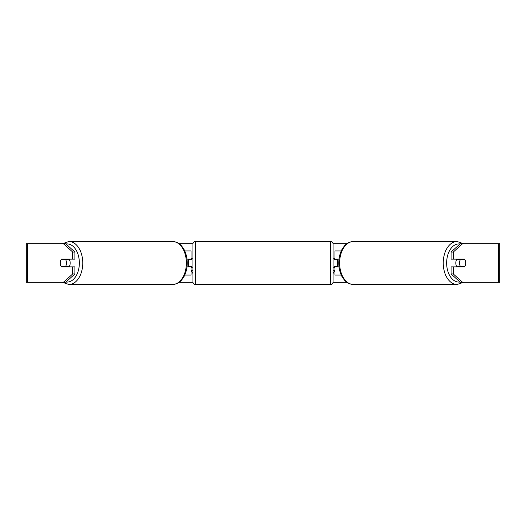 <?xml version="1.0" encoding="UTF-8"?>
<svg xmlns="http://www.w3.org/2000/svg" width="526" height="526" viewBox="0 0 526 526"><rect width="100%" height="100%" fill="white"/><g stroke="black" fill="none" stroke-linecap="round" stroke-linejoin="round"><path stroke-width="0.79" d="M191.023 259.62L191.023 259.134L187 259.134M191.023 259.134L191.023 250.922L184.738 250.922M184.738 275.078L191.023 275.078L191.023 266.38M188.61 266.866L188.61 259.134M187 266.866L191.023 266.866M341.262 250.922L334.977 250.922L334.977 259.134L339 259.134M341.262 275.078L334.977 275.078L334.977 266.38M337.39 266.866L337.39 266.38L334.49 266.38L334.49 267.833L333.043 267.833M337.39 266.38L337.39 259.134M334.977 259.62L334.977 259.134M339 266.866L334.977 266.866M457.048 266.866A4.833 3.103 -90 0 1 455.805 263A4.833 3.103 -90 0 1 457.048 259.134M459.507 263A4.833 3.103 -90 0 1 460.395 259.62L464.826 259.62A4.833 3.103 -90 0 1 465.714 263A4.833 3.103 -90 0 1 464.826 266.38L460.395 266.38A4.833 3.103 -90 0 1 459.507 263M458.159 259.134A4.833 3.103 -90 0 0 457.804 259.62L460.395 259.62M461.881 259.134A4.833 3.103 -90 0 1 462.236 259.62M462.236 266.38A4.833 3.103 -90 0 1 461.881 266.866M458.159 266.866A4.833 3.103 -90 0 1 457.804 266.38L460.395 266.38M179.05 243.676L192.97 243.676M333.03 243.676L346.95 243.676M179.05 282.324L192.97 282.324M333.03 282.324L346.95 282.324M333.043 270.246L334.977 270.246L333.043 273.592M192.957 270.246L191.023 270.246L192.957 273.592M27.654 243.676L26.3 243.676L26.3 282.324L27.654 282.324L27.654 243.676L65.612 243.676L74.929 252.046L72.706 252.046L63.39 243.676M63.39 282.324L72.706 273.954L74.929 273.954L65.612 282.324L27.654 282.324M498.346 282.324L498.346 243.676L499.7 243.676L499.7 282.324L460.388 282.324L451.071 273.954L451.071 266.866L453.294 266.866L453.294 273.954L462.61 282.324M460.388 243.676L462.61 243.676L453.294 252.046L451.071 252.046L460.388 243.676M498.346 243.676L462.61 243.676M451.071 252.046L451.071 259.134L453.294 259.134L453.294 252.046M453.294 259.134L464.471 259.134A4.833 3.103 -90 0 1 464.471 266.866L453.294 266.866M451.071 273.954L453.294 273.954M462.255 266.866A4.833 3.103 90 0 0 462.604 266.38M462.604 259.62A4.833 3.103 90 0 0 462.255 259.134M63.396 259.62A4.833 3.103 90 0 1 63.745 259.134M63.745 266.866A4.833 3.103 90 0 1 63.396 266.38M74.929 273.954L74.929 266.866L72.706 266.866L72.706 273.954M72.706 252.046L72.706 259.134L74.929 259.134L74.929 252.046M72.706 259.134L61.529 259.134A4.833 3.103 -90 0 0 60.286 263A4.833 3.103 -90 0 0 61.529 266.866L72.706 266.866M68.952 266.866A4.833 3.103 -90 0 0 70.195 263A4.833 3.103 -90 0 0 68.952 259.134M65.605 266.38A4.833 3.103 -90 0 0 66.493 263A4.833 3.103 -90 0 0 65.605 259.62L61.174 259.62A4.833 3.103 -90 0 0 60.286 263A4.833 3.103 -90 0 0 61.174 266.38L68.196 266.38A4.833 3.103 -90 0 1 67.841 266.866M63.764 266.38A4.833 3.103 -90 0 0 64.119 266.866M65.605 259.62L68.196 259.62A4.833 3.103 -90 0 0 67.841 259.134M64.119 259.134A4.833 3.103 -90 0 0 63.764 259.62M195.37 241.506A2.413 2.413 0 0 0 192.957 243.919L192.957 282.081A2.413 2.413 0 0 0 195.37 284.494L330.63 284.494A2.413 2.413 0 0 0 333.043 282.081L333.043 243.919A2.413 2.413 0 0 0 330.63 241.506L195.37 241.506L195.37 284.494M337.39 259.62L334.49 259.62L334.49 258.167L333.043 258.167M192.957 258.167L191.51 258.167L191.51 259.62L188.61 259.62M188.61 266.38L191.51 266.38L191.51 267.833L192.957 267.833M457.061 284.494L353.446 284.494A21.494 13.821 -90 0 1 339.625 263A21.494 13.821 -90 0 1 353.446 241.506L457.061 241.506A21.494 13.821 90 0 0 443.24 263A21.494 13.821 90 0 0 457.061 284.494L463.557 282.324M460.033 282.002A19.081 12.262 -90 0 1 446.646 263A19.081 12.262 -90 0 1 460.033 243.998M68.939 284.494L172.554 284.494A21.494 13.821 -90 0 0 186.375 263A21.494 13.821 -90 0 0 172.554 241.506L68.939 241.506A21.494 13.821 90 0 1 82.76 263A21.494 13.821 90 0 1 68.939 284.494L62.443 282.324M65.967 282.002A19.081 12.262 -90 0 0 79.354 263A19.081 12.262 -90 0 0 65.967 243.998M330.63 284.494L330.63 241.506M457.061 241.506L463.557 243.676M353.446 241.506C346.397 242.262 344.491 245.576 341.92 249.594C339.842 253.545 338.79 258.01 338.764 263C338.79 267.99 339.842 272.455 341.92 276.406C344.491 280.424 346.397 283.738 353.446 284.494M172.554 284.494C179.603 283.738 181.509 280.424 184.08 276.406C186.158 272.455 187.21 267.99 187.236 263C187.21 258.01 186.158 253.545 184.08 249.594C181.509 245.576 179.603 242.262 172.554 241.506M68.939 241.506L62.443 243.676"/></g></svg>
